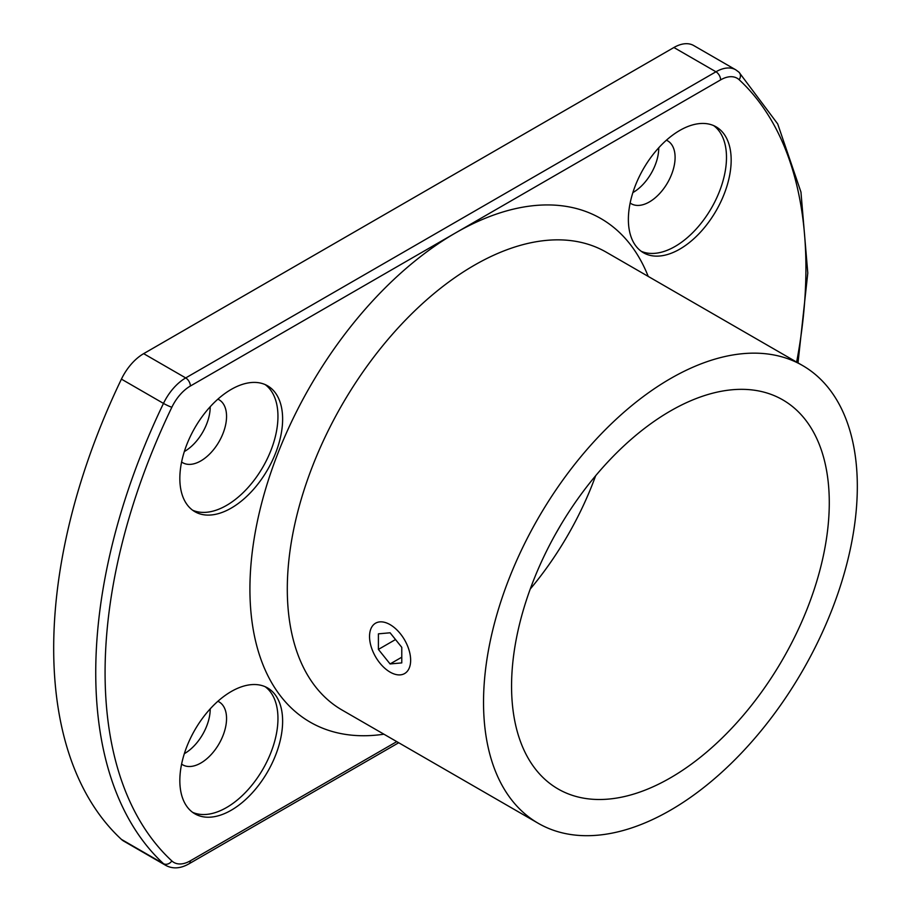 <?xml version="1.0" encoding="UTF-8"?>
<svg xmlns="http://www.w3.org/2000/svg" width="911" height="911" viewBox="0 0 911 911"><rect width="100%" height="100%" fill="white"/><g stroke="black" fill="none" stroke-linecap="round" stroke-linejoin="round"><path stroke-width="1.37" d="M670.428 410.986A224.653 129.704 120 0 0 523.654 608.958A224.653 129.704 120 0 0 558.101 788.983A224.653 129.704 120 0 0 706.629 752.122A224.653 129.704 120 0 0 823.191 556.519A224.653 129.704 120 0 0 782.754 399.861A224.653 129.704 120 0 0 670.428 410.986M679.765 130.444A72.686 41.963 120 0 0 632.291 194.499A72.686 41.963 120 0 0 643.428 252.734A72.686 41.963 120 0 0 716.114 210.771A72.686 41.963 120 0 0 716.114 126.845A72.686 41.963 120 0 0 679.765 130.444M231.235 389.407A72.686 41.963 120 0 0 183.749 453.462A72.686 41.963 120 0 0 194.886 511.697A72.686 41.963 120 0 0 267.572 469.734A72.686 41.963 120 0 0 267.572 385.808A72.686 41.963 120 0 0 231.235 389.407M231.235 691.529A72.686 41.963 120 0 0 183.749 755.583A72.686 41.963 120 0 0 194.886 813.83A72.686 41.963 120 0 0 267.572 771.856A72.686 41.963 120 0 0 267.572 687.93A72.686 41.963 120 0 0 231.235 691.529M673.901 47.509L143.653 353.65L185.707 377.928L715.955 71.787L673.901 47.509A39.64 22.889 -60 0 1 693.726 45.55L735.781 69.828A39.64 22.889 120 0 0 715.955 71.787A6.605 3.815 -120 0 1 720.624 79.883A33.035 19.074 -60 0 1 739.151 79.724A455.921 263.233 120 0 1 796.635 362.1M121.425 379.124A462.526 267.048 120 0 0 121.425 839.395L163.479 863.674A462.526 267.048 -60 0 1 163.479 403.402L121.425 379.124A39.64 22.889 -60 0 1 143.653 353.65M184.329 451.549A36.338 20.987 120 0 0 210.202 406.739M632.872 192.597A36.338 20.987 120 0 0 658.744 147.776M184.329 753.682A36.338 20.987 120 0 0 210.202 708.86M720.624 79.883L190.376 386.025A33.035 19.074 -60 0 0 171.849 407.251A455.921 263.233 120 0 0 171.849 860.941A6.605 5.352 -47.2 0 1 163.479 863.674A39.64 22.889 120 0 0 165.882 865.45L123.828 841.172A39.64 22.889 -60 0 1 121.425 839.395M670.428 378.623A264.304 152.593 120 0 0 497.759 611.52A264.304 152.593 120 0 0 538.276 823.316A264.304 152.593 120 0 0 802.58 670.724A264.304 152.593 120 0 0 802.58 365.527A264.304 152.593 120 0 0 670.428 378.623M181.608 764.113A36.338 20.987 120 0 0 182.69 764.819A36.338 20.987 120 0 0 219.027 743.832A36.338 20.987 120 0 0 219.027 701.869A36.338 20.987 120 0 0 217.877 701.288M192.631 812.35A72.686 41.963 120 0 0 262.903 769.169A72.686 41.963 120 0 0 265.158 686.712M630.139 203.028A36.338 20.987 120 0 0 631.232 203.734A36.338 20.987 120 0 0 667.569 182.747A36.338 20.987 120 0 0 667.569 140.784A36.338 20.987 120 0 0 666.408 140.203M641.162 251.265A72.686 41.963 120 0 0 711.434 208.072A72.686 41.963 120 0 0 713.7 125.627M181.608 461.979A36.338 20.987 120 0 0 182.69 462.697A36.338 20.987 120 0 0 219.027 441.71A36.338 20.987 120 0 0 219.027 399.747A36.338 20.987 120 0 0 217.877 399.155M192.631 510.217A72.686 41.963 120 0 0 262.903 467.036A72.686 41.963 120 0 0 265.158 384.59M390.09 624.639A29.072 16.785 -120 0 0 369.536 636.504A29.072 16.785 -120 0 0 390.09 672.113A29.072 16.785 -120 0 0 410.645 660.236A29.072 16.785 -120 0 0 390.09 624.639M378.407 649.418L390.09 663.948L401.774 662.901L401.774 647.334L390.09 632.792L378.407 633.84L378.407 649.418L395.511 639.545M401.774 657.207L390.09 663.948M595.669 475.724A224.653 129.704 -60 0 1 530.259 589.03M383.907 734.198A290.734 167.852 -60 0 1 253.167 545.154A290.734 167.852 -60 0 1 455.5 232.954A290.734 167.852 -60 0 1 648.211 276.409M396.775 741.622L190.376 860.793A33.035 19.074 -60 0 1 171.849 860.941M802.58 365.527L606.339 252.233A264.304 152.593 120 0 0 474.187 265.317A264.304 152.593 120 0 0 301.53 498.226A264.304 152.593 120 0 0 342.035 710.022L538.276 823.316M190.376 860.793A6.605 3.815 60 0 1 189.01 863.81C180.594 868.593 172.885 869.14 165.882 865.45M798.013 362.897L807.784 273.038L800.951 192.05L777.709 123.93L738.958 72.174A6.605 5.352 132.8 0 1 739.151 79.724M171.849 407.251A6.605 0.695 -154.3 0 1 163.479 403.402A39.64 22.889 120 0 1 185.707 377.928A6.605 3.815 60 0 1 190.376 386.025M398.711 742.738L189.01 863.81M738.958 72.174L735.781 69.828M555.471 534.176L560.777 524.998"/></g></svg>
